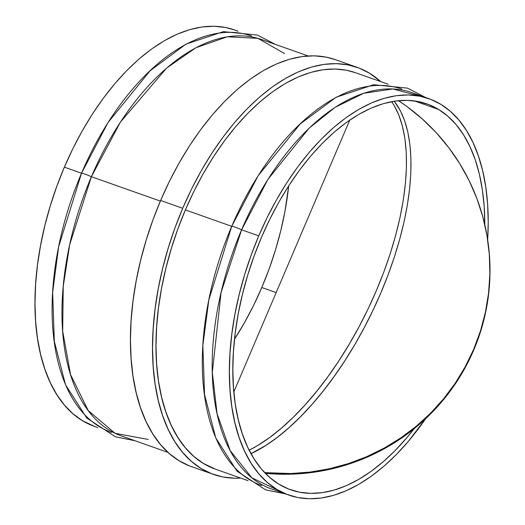 <?xml version="1.0" encoding="UTF-8"?>
<svg xmlns="http://www.w3.org/2000/svg" width="525" height="525" viewBox="0 0 525 525"><rect width="100%" height="100%" fill="white"/><g stroke="black" fill="none" stroke-linecap="round" stroke-linejoin="round"><path stroke-width="0.79" d="M398.508 100.675A204.625 203.3 170.8 0 1 487.312 237.582A204.625 203.3 170.8 0 1 264.666 472.631L290.85 473.543L310.268 472.06L329.457 468.746L348.252 463.641L366.47 456.783L383.959 448.232L400.549 438.073L416.102 426.398L430.467 413.3L443.513 398.915L455.129 383.362L465.209 366.778L473.662 349.328L480.401 331.163L485.382 312.441L488.545 293.344L489.871 274.03L489.339 254.691L486.964 235.482L482.757 216.595L476.766 198.194L469.042 180.449L459.651 163.518L448.685 147.551L436.236 132.694L422.422 119.083L407.361 106.844L398.508 100.675M487.384 238.015L489.195 252.308L490.002 272.245L488.847 292.169L485.73 311.889L480.69 331.216L473.76 349.958L465.019 367.94L454.552 384.989L442.457 400.936L428.846 415.636L413.851 428.938L397.622 440.718L380.317 450.87L362.092 459.283L343.133 465.878L323.617 470.603L303.732 473.406L283.671 474.252L265.322 473.314A204.625 203.3 -9.2 0 0 487.417 238.212L487.312 237.582M349.762 120.074L233.809 391.926L349.762 120.074M250.996 453.692A204.625 90.963 -64.2 0 0 383.887 285.607A204.625 90.963 -64.2 0 0 394.216 101.22L400.411 110.854L404.624 120.691L407.794 131.9L409.894 144.395L410.917 158.051L410.839 172.751L409.664 188.363L407.407 204.743L404.086 221.74L399.728 239.197L394.38 256.968L388.08 274.883L380.901 292.786L372.888 310.505L364.127 327.889L354.697 344.774L344.682 361.01L334.162 376.451L323.249 390.954L312.034 404.394L300.615 416.64L289.104 427.586L277.6 437.135L266.208 445.2L250.996 453.692M391.663 101.66A204.625 90.963 115.8 0 1 378.998 284.32A204.625 90.963 115.8 0 1 249.158 450.201L257.827 445.417L269.515 437.62L281.354 428.223L293.232 417.303L305.038 404.978L316.654 391.361L327.967 376.583L338.874 360.793L349.263 344.131L359.041 326.767L368.11 308.864L376.379 290.594L383.775 272.134L390.219 253.667L395.66 235.364L400.037 217.402L403.305 199.953L405.444 183.192L406.429 167.278L406.245 152.355L404.893 138.58L402.399 126.079L398.777 114.968L394.058 105.361L391.663 101.66M213.498 474.416A215.834 118.499 -70.5 0 0 240.667 478.072L234.583 478.196L222.79 476.949L211.608 473.714L201.134 468.53L191.474 461.442L182.713 452.517L174.943 441.847L168.243 429.529L162.665 415.682L158.274 400.437L155.105 383.952L153.188 366.378L152.545 347.878L153.188 328.643L155.098 308.851L158.268 288.691L162.658 268.36L168.236 248.056L174.937 227.975L182.707 208.3L160.617 200.498A215.834 118.499 109.5 0 0 191.408 466.613L213.498 474.416A215.834 118.499 -70.5 0 1 182.707 208.3L191.461 189.236L201.121 170.953L211.595 153.635L222.777 137.445L234.563 122.542L246.842 109.069L259.494 97.151L272.39 86.907L285.416 78.442L298.436 71.82L311.338 67.121L323.984 64.385L336.262 63.637L348.055 64.89L359.238 68.119L369.712 73.31L380.776 81.644A215.834 118.499 -70.5 0 0 357.348 67.417L335.258 59.614A215.834 118.499 109.5 0 0 160.617 200.498L169.372 181.427L179.032 163.144L189.505 145.825L200.688 129.642L212.474 114.739L224.752 101.259L237.405 89.342L250.3 79.104L263.327 70.632L276.347 64.017L289.249 59.318L301.895 56.582L314.173 55.834L325.966 57.081L335.331 59.64M414.212 428.649A204.625 112.343 -70.5 0 1 290.614 489.786A204.625 112.343 -70.5 0 1 278.893 484.201L288.822 489.116L299.427 492.181L310.603 493.369L322.245 492.66L334.235 490.061L346.461 485.605L358.811 479.332L371.155 471.306L383.388 461.593L395.377 450.299L407.019 437.522L414.212 428.649M280.389 491.42L251.856 477.809L230.199 450.647L217.088 413.812L212.31 372.389L221.077 292.497L241.605 229.806A210.23 115.421 109.5 0 0 271.596 489.005L288.75 495.068A210.23 115.421 -70.5 0 1 258.753 235.863L241.605 229.806A8.407 0.807 -156.9 0 0 231.722 226.314L185.371 209.928A210.23 115.421 109.5 0 0 215.368 469.133L248.043 480.683M261.719 485.513A210.23 115.421 -70.5 0 1 231.722 226.314A8.407 0.807 23.1 0 1 241.605 229.806L258.753 235.863L251.186 255.025L244.657 274.588L239.229 294.368L234.951 314.167L231.866 333.802L230.002 353.082L229.379 371.818L230.002 389.832L231.866 406.954L234.957 423.012L239.236 437.857L244.663 451.342L251.193 463.339L258.759 473.734L267.291 482.429L276.701 489.333L286.906 494.386L297.8 497.536L309.284 498.75L321.241 498.022L333.559 495.357L346.126 490.777L358.811 484.332L371.497 476.083L384.057 466.108L396.382 454.499L408.338 441.374L425.624 418.72A210.23 115.421 -70.5 0 1 288.75 495.068M300.937 123.073L258.169 175.711L231.722 226.314L208.832 299.9L202.847 345.535L204.593 395.673M148.221 439.458L115.113 433.315L88.207 410.563L70.527 374.561L62.685 331.216L63.223 286.479L69.7 244.598L91.396 176.715L160.361 201.088L91.396 176.715A210.23 115.421 109.5 0 0 121.393 435.921L167.98 452.386M111.51 432.429A210.23 115.421 -70.5 0 1 81.519 173.224A8.407 0.807 23.1 0 1 91.396 176.715A8.407 0.807 -156.9 0 0 81.519 173.224L58.629 246.809L52.644 292.445L54.383 342.589M234.55 29.964L225.422 27.471L213.938 26.257L201.981 26.985L189.663 29.649L177.096 34.23L164.41 40.674L151.725 48.923L139.164 58.898L126.84 70.507L114.883 83.632L103.399 98.149L92.505 113.912L82.307 130.784L72.896 148.588L64.365 167.16L81.519 173.224L64.365 167.16A210.23 115.421 109.5 0 0 94.362 426.366L97.834 427.593M234.504 339.202A204.625 112.343 109.5 0 0 261.798 287.516L276.176 292.596L261.798 287.516A204.625 112.343 109.5 0 0 288.717 185.804L284.97 211.299L280.803 230.573L275.52 249.828L269.168 268.866L261.798 287.516L253.503 305.589L244.342 322.921L234.412 339.34M237.622 31.146A210.23 115.421 109.5 0 0 234.472 29.938A210.23 115.421 109.5 0 0 64.365 167.16L56.805 186.323L50.275 205.885L44.842 225.665L40.563 245.464L37.478 265.099L35.615 284.379L34.998 303.115L35.621 321.129L37.485 338.251L40.569 354.309L44.848 369.154L50.282 382.64L56.812 394.636L64.378 405.038L72.909 413.726L82.32 420.63L94.441 426.392M150.727 69.989L107.966 122.62L81.519 173.224A210.23 115.421 -70.5 0 1 251.626 36.002M308.09 55.958L261.502 39.493A210.23 115.421 109.5 0 0 91.396 176.715L120.402 122.135L166.615 68.079L195.864 47.768L227.233 36.803L257.906 38.338L284.596 53.603M241.605 229.806L267.973 179.32L309.054 128.231L335.16 107.303L363.759 93.26L392.917 88.955L420.066 96.226A210.23 115.421 109.5 0 0 411.712 92.577A210.23 115.421 109.5 0 0 241.605 229.806M388.152 84.256L355.477 72.706A210.23 115.421 109.5 0 0 185.371 209.928L231.722 226.314A210.23 115.421 -70.5 0 1 401.828 89.086M258.753 235.863A210.23 115.421 -70.5 0 1 428.859 98.641A210.23 115.421 -70.5 0 1 487.659 239.754L488.224 221.891L487.6 203.877L485.737 186.756L482.652 170.697L478.373 155.853L472.94 142.367L466.41 130.364L458.843 119.969L450.312 111.28L440.902 104.377L430.703 99.323L419.803 96.173L408.325 94.959L396.368 95.688L384.044 98.352L371.483 102.926L358.798 109.377L346.106 117.626L333.546 127.601L321.228 139.21L309.264 152.329L297.787 166.852L286.893 182.615L276.695 199.487L267.284 217.291L258.753 235.863M484.772 224.608L484.168 206.358L482.35 189.696L479.351 174.064L475.184 159.613L469.895 146.488L463.542 134.807L456.179 124.688L447.871 116.228L438.716 109.508L428.781 104.593L418.182 101.528L407.006 100.341L395.364 101.049L383.375 103.648L371.142 108.097L358.798 114.371L346.447 122.404L334.222 132.116L322.225 143.41L310.59 156.188L299.414 170.317L288.809 185.666L278.88 202.079L269.719 219.411L261.417 237.49L254.054 256.141L247.702 275.179L242.419 294.433L238.252 313.707L235.252 332.817L233.435 351.579L232.831 369.817L233.435 387.352L235.252 404.014L238.258 419.646L242.425 434.096L247.708 447.221L254.067 458.902L261.43 469.022L269.732 477.481L278.893 484.201A204.625 112.343 -70.5 0 1 256.981 248.371A204.625 112.343 -70.5 0 1 426.989 103.924A204.625 112.343 -70.5 0 1 438.716 109.508L414.363 100.898L438.716 109.508A204.625 112.343 -70.5 0 1 484.772 224.608M189.518 465.911L179.045 460.727L169.385 453.633L160.624 444.714L152.854 434.037L146.153 421.719L140.575 407.873L136.185 392.634L133.015 376.143L131.099 358.568L130.456 340.075L131.099 320.834L133.009 301.042L136.178 280.888L140.569 260.558L146.147 240.253L152.847 220.165L160.617 200.498L182.707 208.3A215.834 118.499 -70.5 0 1 357.348 67.417M355.55 72.732L346.428 70.238L334.943 69.024L322.987 69.753L310.662 72.417L298.102 76.991L285.416 83.436L272.731 91.691L260.164 101.666L247.846 113.275L235.889 126.394L224.405 140.91L213.511 156.68L203.313 173.552L193.902 191.356L185.371 209.928L177.804 229.09L171.275 248.653L165.847 268.433L161.569 288.232L158.484 307.867L156.621 327.147L155.997 345.883L156.621 363.897L158.484 381.019L161.575 397.077L165.854 411.922L171.288 425.408L177.817 437.404L185.384 447.799L193.909 456.494L203.326 463.398L215.447 469.16M285.278 493.841L265.604 489.864L236.998 471.155L215.742 437.883L204.304 393.586M135.069 440.751L115.402 436.774L86.789 418.064L65.54 384.799L54.101 340.495M234.472 29.938L237.943 31.165M275.179 44.323L257.388 35.063L223.374 31.631L185.935 44.159L149.192 71.439M425.388 97.414L407.59 88.147L373.583 84.722L336.144 97.25L299.401 124.523M411.712 92.577L428.859 98.641"/></g></svg>
